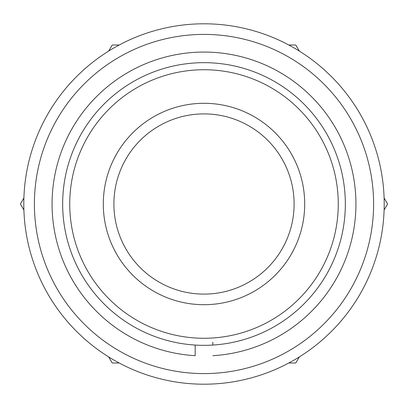 <?xml version="1.0" encoding="UTF-8"?>
<svg xmlns="http://www.w3.org/2000/svg" width="408" height="408" viewBox="0 0 408 408"><rect width="100%" height="100%" fill="white"/><g stroke="black" fill="none" stroke-linecap="round" stroke-linejoin="round"><path stroke-width="0.61" d="M212.833 342.241L212.833 345.061M212.833 355.679A151.934 151.934 0 0 0 334.081 125.496A151.934 151.934 0 0 0 73.919 125.496A151.934 151.934 0 0 0 195.167 355.679L195.167 345.061L195.167 355.679M204 34.4A169.601 169.601 0 0 1 373.601 204A169.601 169.601 0 0 1 204 373.601A169.601 169.601 0 0 1 34.4 204A169.601 169.601 0 0 1 204 34.4M204 23.797A180.203 180.203 0 0 1 384.203 204A180.203 180.203 0 0 1 204 384.203A180.203 180.203 0 0 1 23.797 204A180.203 180.203 0 0 1 204 23.797M204 304.7A100.7 100.7 0 0 1 103.301 204A100.7 100.7 0 0 1 204 103.301A100.7 100.7 0 0 1 304.7 204A100.7 100.7 0 0 1 204 304.7M204 294.102A90.102 90.102 0 0 1 113.898 204A90.102 90.102 0 0 1 204 113.898A90.102 90.102 0 0 1 294.102 204A90.102 90.102 0 0 1 204 294.102M204 69.732A134.268 134.268 0 0 1 338.268 204A134.268 134.268 0 0 1 204 338.268A134.268 134.268 0 0 1 69.732 204A134.268 134.268 0 0 1 204 69.732M204 62.664A141.336 141.336 0 0 1 345.336 204A141.336 141.336 0 0 1 204 345.336A141.336 141.336 0 0 1 62.664 204A141.336 141.336 0 0 1 204 62.664M108.701 51.061L112.2 44.997L119.197 44.997M288.803 44.997L295.8 44.997L299.299 51.061M384.101 197.941L387.6 204L384.101 210.059M299.299 356.939L295.8 363.003L288.803 363.003M119.197 363.003L112.2 363.003L108.701 356.939M23.899 210.059L20.4 204L23.899 197.941"/></g></svg>
